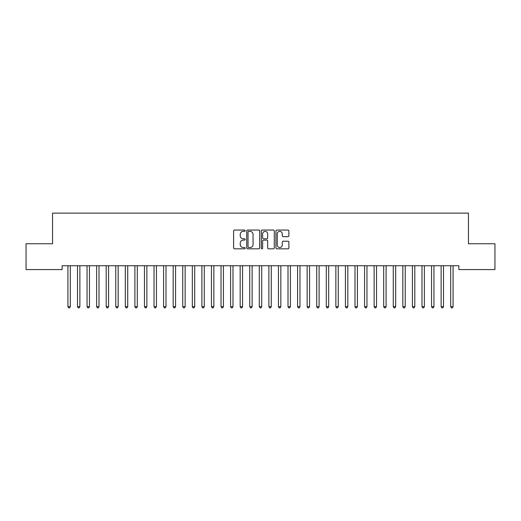 <?xml version="1.0" encoding="UTF-8"?>
<svg xmlns="http://www.w3.org/2000/svg" width="521" height="521" viewBox="0 0 521 521"><rect width="100%" height="100%" fill="white"/><g stroke="black" fill="none" stroke-linecap="round" stroke-linejoin="round"><path stroke-width="0.78" d="M245.189 230.705A0.658 0.658 0 0 0 244.531 230.048L234.554 230.048A0.938 0.938 0 0 0 233.61 230.985L233.61 247.892A0.938 0.938 0 0 0 234.554 248.83L244.531 248.83A0.658 0.658 0 0 0 245.189 248.172A0.658 0.658 0 0 0 244.531 247.514L243.242 247.514A3.009 3.009 0 0 1 240.233 244.512L240.233 243.099A3.009 3.009 0 0 1 243.242 240.096L244.531 240.096A0.658 0.658 0 0 0 245.189 239.439A0.658 0.658 0 0 0 244.531 238.781L243.242 238.781A3.009 3.009 0 0 1 240.233 235.772L240.233 234.365A3.009 3.009 0 0 1 243.242 231.357L244.531 231.357A0.658 0.658 0 0 0 245.189 230.705M287.95 236.664A0.938 0.938 0 0 0 288.888 235.726L288.888 230.985A0.938 0.938 0 0 0 287.95 230.048L276.866 230.048A0.938 0.938 0 0 0 275.928 230.985L275.928 247.892A0.938 0.938 0 0 0 276.866 248.83L287.95 248.83A0.938 0.938 0 0 0 288.888 247.892L288.888 242.161A0.938 0.938 0 0 0 287.95 241.223L283.209 241.223A0.938 0.938 0 0 0 282.271 242.161L282.271 245A2.514 2.514 0 0 1 279.757 247.514A2.514 2.514 0 0 1 277.244 245L277.244 233.87A2.514 2.514 0 0 1 279.757 231.357A2.514 2.514 0 0 1 282.271 233.87L282.271 235.726A0.938 0.938 0 0 0 283.209 236.664L287.95 236.664M458.871 265.756L62.129 265.756L62.129 269.578L26.05 269.578L26.05 243.743L52.556 243.743L52.556 213.122L468.444 213.122L468.444 243.743L494.95 243.743L494.95 269.578L458.871 269.578L458.871 265.756M259.679 230.985A0.938 0.938 0 0 0 258.742 230.048L247.657 230.048A0.938 0.938 0 0 0 246.713 230.985L246.713 247.892A0.938 0.938 0 0 0 247.657 248.83L258.742 248.83A0.938 0.938 0 0 0 259.679 247.892L259.679 230.985M262.258 230.048L273.343 230.048A0.938 0.938 0 0 1 274.287 230.985L274.287 247.892A0.938 0.938 0 0 1 273.343 248.83L268.602 248.83A0.938 0.938 0 0 1 267.664 247.892L267.664 241.034A0.938 0.938 0 0 0 266.726 240.096L263.574 240.096A0.938 0.938 0 0 0 262.636 241.034L262.636 248.172A0.658 0.658 0 0 1 261.978 248.83A0.658 0.658 0 0 1 261.321 248.172L261.321 230.985A0.938 0.938 0 0 1 262.258 230.048M248.686 231.357A0.658 0.658 0 0 0 248.029 232.014L248.029 246.856A0.658 0.658 0 0 0 248.686 247.514L250.047 247.514A3.009 3.009 0 0 0 253.056 244.512L253.056 234.365A3.009 3.009 0 0 0 250.047 231.357L248.686 231.357M267.664 233.922A2.514 2.514 0 0 0 265.15 231.409A2.514 2.514 0 0 0 262.636 233.922L262.636 237.843A0.938 0.938 0 0 0 263.574 238.781L266.726 238.781A0.938 0.938 0 0 0 267.664 237.843L267.664 233.922M67.847 265.892A0.957 0.957 -179.6 0 1 67.919 266.251A0.957 0.957 179.6 0 0 67.847 265.892L67.789 265.756M70.433 265.756L70.381 265.892A0.957 0.957 179.6 0 0 70.309 266.251L70.309 306.635L67.919 306.635L67.919 266.251M70.309 306.635L69.593 307.878L68.635 307.878L67.919 306.635M77.414 265.892A0.957 0.957 -179.6 0 1 77.486 266.251A0.957 0.957 179.6 0 0 77.414 265.892L77.362 265.756M86.987 265.892A0.957 0.957 -179.6 0 1 87.053 266.251A0.957 0.957 179.6 0 0 86.987 265.892L86.929 265.756M80.006 265.756L79.947 265.892A0.957 0.957 179.6 0 0 79.876 266.251L79.876 306.635L77.486 306.635L77.486 266.251M79.876 306.635L79.159 307.878L78.202 307.878L77.486 306.635M89.573 265.756L89.514 265.892A0.957 0.957 179.6 0 0 89.449 266.251L89.449 306.635L87.053 306.635L87.053 266.251M89.449 306.635L88.726 307.878L87.775 307.878L87.053 306.635M96.554 265.892A0.957 0.957 -179.6 0 1 96.626 266.251A0.957 0.957 179.6 0 0 96.554 265.892L96.496 265.756M106.121 265.892A0.957 0.957 -179.6 0 1 106.193 266.251A0.957 0.957 179.6 0 0 106.121 265.892L106.069 265.756M99.14 265.756L99.088 265.892A0.957 0.957 179.6 0 0 99.016 266.251L99.016 306.635L96.626 306.635L96.626 266.251M99.016 306.635L98.3 307.878L97.342 307.878L96.626 306.635M108.713 265.756L108.655 265.892A0.957 0.957 179.6 0 0 108.583 266.251L108.583 306.635L106.193 306.635L106.193 266.251M108.583 306.635L107.867 307.878L106.909 307.878L106.193 306.635M115.695 265.892A0.957 0.957 -179.6 0 1 115.766 266.251A0.957 0.957 179.6 0 0 115.695 265.892L115.636 265.756M118.28 265.756L118.221 265.892A0.957 0.957 179.6 0 0 118.156 266.251L118.156 306.635L115.766 306.635L115.766 266.251M118.156 306.635L117.44 307.878L116.483 307.878L115.766 306.635M125.261 265.892A0.957 0.957 -179.6 0 1 125.333 266.251A0.957 0.957 179.6 0 0 125.261 265.892L125.209 265.756M127.853 265.756L127.795 265.892A0.957 0.957 179.6 0 0 127.723 266.251L127.723 306.635L125.333 306.635L125.333 266.251M127.723 306.635L127.007 307.878L126.049 307.878L125.333 306.635M134.835 265.892A0.957 0.957 -179.6 0 1 134.9 266.251A0.957 0.957 179.6 0 0 134.835 265.892L134.776 265.756M137.42 265.756L137.362 265.892A0.957 0.957 179.6 0 0 137.297 266.251L137.297 306.635L134.9 306.635L134.9 266.251M137.297 306.635L136.574 307.878L135.616 307.878L134.9 306.635M144.402 265.892A0.957 0.957 -179.6 0 1 144.473 266.251A0.957 0.957 179.6 0 0 144.402 265.892L144.343 265.756M146.987 265.756L146.935 265.892A0.957 0.957 179.6 0 0 146.863 266.251L146.863 306.635L144.473 306.635L144.473 266.251M146.863 306.635L146.147 307.878L145.19 307.878L144.473 306.635M153.969 265.892A0.957 0.957 -179.6 0 1 154.04 266.251A0.957 0.957 179.6 0 0 153.969 265.892L153.916 265.756M156.56 265.756L156.502 265.892A0.957 0.957 179.6 0 0 156.43 266.251L156.43 306.635L154.04 306.635L154.04 266.251M156.43 306.635L155.714 307.878L154.757 307.878L154.04 306.635M163.542 265.892A0.957 0.957 -179.6 0 1 163.607 266.251A0.957 0.957 179.6 0 0 163.542 265.892L163.483 265.756M166.127 265.756L166.069 265.892A0.957 0.957 179.6 0 0 166.004 266.251L166.004 306.635L163.607 306.635L163.607 266.251M166.004 306.635L165.287 307.878L164.33 307.878L163.607 306.635M173.109 265.892A0.957 0.957 -179.6 0 1 173.18 266.251A0.957 0.957 179.6 0 0 173.109 265.892L173.057 265.756M175.694 265.756L175.642 265.892A0.957 0.957 179.6 0 0 175.57 266.251L175.57 306.635L173.18 306.635L173.18 266.251M175.57 306.635L174.854 307.878L173.897 307.878L173.18 306.635M182.682 265.892A0.957 0.957 -179.6 0 1 182.747 266.251A0.957 0.957 179.6 0 0 182.682 265.892L182.624 265.756M185.268 265.756L185.209 265.892A0.957 0.957 179.6 0 0 185.144 266.251L185.144 306.635L182.747 306.635L182.747 266.251M185.144 306.635L184.421 307.878L183.464 307.878L182.747 306.635M192.249 265.892A0.957 0.957 -179.6 0 1 192.321 266.251A0.957 0.957 179.6 0 0 192.249 265.892L192.19 265.756M194.834 265.756L194.782 265.892A0.957 0.957 179.6 0 0 194.711 266.251L194.711 306.635L192.321 306.635L192.321 266.251M194.711 306.635L193.994 307.878L193.037 307.878L192.321 306.635M201.816 265.892A0.957 0.957 -179.6 0 1 201.887 266.251A0.957 0.957 179.6 0 0 201.816 265.892L201.764 265.756M204.408 265.756L204.349 265.892A0.957 0.957 179.6 0 0 204.278 266.251L204.278 306.635L201.887 306.635L201.887 266.251M204.278 306.635L203.561 307.878L202.604 307.878L201.887 306.635M211.389 265.892A0.957 0.957 -179.6 0 1 211.454 266.251A0.957 0.957 179.6 0 0 211.389 265.892L211.331 265.756M213.975 265.756L213.916 265.892A0.957 0.957 179.6 0 0 213.851 266.251L213.851 306.635L211.454 306.635L211.454 266.251M213.851 306.635L213.135 307.878L212.177 307.878L211.454 306.635M220.956 265.892A0.957 0.957 -179.6 0 1 221.028 266.251A0.957 0.957 179.6 0 0 220.956 265.892L220.897 265.756M223.542 265.756L223.489 265.892A0.957 0.957 179.6 0 0 223.418 266.251L223.418 306.635L221.028 306.635L221.028 266.251M223.418 306.635L222.701 307.878L221.744 307.878L221.028 306.635M230.529 265.892A0.957 0.957 -179.6 0 1 230.595 266.251A0.957 0.957 179.6 0 0 230.529 265.892L230.471 265.756M233.115 265.756L233.056 265.892A0.957 0.957 179.6 0 0 232.991 266.251L232.991 306.635L230.595 306.635L230.595 266.251M232.991 306.635L232.268 307.878L231.311 307.878L230.595 306.635M240.096 265.892A0.957 0.957 -179.6 0 1 240.168 266.251A0.957 0.957 179.6 0 0 240.096 265.892L240.038 265.756M242.682 265.756L242.63 265.892A0.957 0.957 179.6 0 0 242.558 266.251L242.558 306.635L240.168 306.635L240.168 266.251M242.558 306.635L241.842 307.878L240.884 307.878L240.168 306.635M249.663 265.892A0.957 0.957 -179.6 0 1 249.735 266.251A0.957 0.957 179.6 0 0 249.663 265.892L249.611 265.756M252.255 265.756L252.197 265.892A0.957 0.957 179.6 0 0 252.125 266.251L252.125 306.635L249.735 306.635L249.735 266.251M252.125 306.635L251.409 307.878L250.451 307.878L249.735 306.635M259.237 265.892A0.957 0.957 -179.6 0 1 259.302 266.251A0.957 0.957 179.6 0 0 259.237 265.892L259.178 265.756M261.822 265.756L261.763 265.892A0.957 0.957 179.6 0 0 261.698 266.251L261.698 306.635L259.302 306.635L259.302 266.251M261.698 306.635L260.975 307.878L260.025 307.878L259.302 306.635M268.803 265.892A0.957 0.957 -179.6 0 1 268.875 266.251A0.957 0.957 179.6 0 0 268.803 265.892L268.745 265.756M271.389 265.756L271.337 265.892A0.957 0.957 179.6 0 0 271.265 266.251L271.265 306.635L268.875 306.635L268.875 266.251M271.265 306.635L270.549 307.878L269.591 307.878L268.875 306.635M278.37 265.892A0.957 0.957 -179.6 0 1 278.442 266.251A0.957 0.957 179.6 0 0 278.37 265.892L278.318 265.756M280.962 265.756L280.904 265.892A0.957 0.957 179.6 0 0 280.832 266.251L280.832 306.635L278.442 306.635L278.442 266.251M280.832 306.635L280.116 307.878L279.158 307.878L278.442 306.635M287.944 265.892A0.957 0.957 -179.6 0 1 288.009 266.251A0.957 0.957 179.6 0 0 287.944 265.892L287.885 265.756M297.511 265.892A0.957 0.957 -179.6 0 1 297.582 266.251A0.957 0.957 179.6 0 0 297.511 265.892L297.458 265.756M307.084 265.892A0.957 0.957 -179.6 0 1 307.149 266.251A0.957 0.957 179.6 0 0 307.084 265.892L307.025 265.756M316.651 265.892A0.957 0.957 -179.6 0 1 316.722 266.251A0.957 0.957 179.6 0 0 316.651 265.892L316.592 265.756M326.218 265.892A0.957 0.957 -179.6 0 1 326.289 266.251A0.957 0.957 179.6 0 0 326.218 265.892L326.166 265.756M335.791 265.892A0.957 0.957 -179.6 0 1 335.856 266.251A0.957 0.957 179.6 0 0 335.791 265.892L335.732 265.756M345.358 265.892A0.957 0.957 -179.6 0 1 345.43 266.251A0.957 0.957 179.6 0 0 345.358 265.892L345.306 265.756M290.529 265.756L290.471 265.892A0.957 0.957 179.6 0 0 290.405 266.251L290.405 306.635L288.009 306.635L288.009 266.251M290.405 306.635L289.689 307.878L288.732 307.878L288.009 306.635M300.103 265.756L300.044 265.892A0.957 0.957 179.6 0 0 299.972 266.251L299.972 306.635L297.582 306.635L297.582 266.251M299.972 306.635L299.256 307.878L298.299 307.878L297.582 306.635M309.669 265.756L309.611 265.892A0.957 0.957 179.6 0 0 309.546 266.251L309.546 306.635L307.149 306.635L307.149 266.251M309.546 306.635L308.823 307.878L307.865 307.878L307.149 306.635M319.236 265.756L319.184 265.892A0.957 0.957 179.6 0 0 319.113 266.251L319.113 306.635L316.722 306.635L316.722 266.251M319.113 306.635L318.396 307.878L317.439 307.878L316.722 306.635M328.81 265.756L328.751 265.892A0.957 0.957 179.6 0 0 328.679 266.251L328.679 306.635L326.289 306.635L326.289 266.251M328.679 306.635L327.963 307.878L327.006 307.878L326.289 306.635M338.376 265.756L338.318 265.892A0.957 0.957 179.6 0 0 338.253 266.251L338.253 306.635L335.856 306.635L335.856 266.251M338.253 306.635L337.536 307.878L336.579 307.878L335.856 306.635M347.943 265.756L347.891 265.892A0.957 0.957 179.6 0 0 347.82 266.251L347.82 306.635L345.43 306.635L345.43 266.251M347.82 306.635L347.103 307.878L346.146 307.878L345.43 306.635M354.931 265.892A0.957 0.957 -179.6 0 1 354.996 266.251A0.957 0.957 179.6 0 0 354.931 265.892L354.873 265.756M357.517 265.756L357.458 265.892A0.957 0.957 179.6 0 0 357.393 266.251L357.393 306.635L354.996 306.635L354.996 266.251M357.393 306.635L356.67 307.878L355.713 307.878L354.996 306.635M364.498 265.892A0.957 0.957 -179.6 0 1 364.57 266.251A0.957 0.957 179.6 0 0 364.498 265.892L364.44 265.756M367.084 265.756L367.031 265.892A0.957 0.957 179.6 0 0 366.96 266.251L366.96 306.635L364.57 306.635L364.57 266.251M366.96 306.635L366.243 307.878L365.286 307.878L364.57 306.635M374.065 265.892A0.957 0.957 -179.6 0 1 374.137 266.251A0.957 0.957 179.6 0 0 374.065 265.892L374.013 265.756M376.657 265.756L376.598 265.892A0.957 0.957 179.6 0 0 376.527 266.251L376.527 306.635L374.137 306.635L374.137 266.251M376.527 306.635L375.81 307.878L374.853 307.878L374.137 306.635M383.638 265.892A0.957 0.957 -179.6 0 1 383.703 266.251A0.957 0.957 179.6 0 0 383.638 265.892L383.58 265.756M386.224 265.756L386.165 265.892A0.957 0.957 179.6 0 0 386.1 266.251L386.1 306.635L383.703 306.635L383.703 266.251M386.1 306.635L385.384 307.878L384.426 307.878L383.703 306.635M393.205 265.892A0.957 0.957 -179.6 0 1 393.277 266.251A0.957 0.957 179.6 0 0 393.205 265.892L393.147 265.756M395.791 265.756L395.739 265.892A0.957 0.957 179.6 0 0 395.667 266.251L395.667 306.635L393.277 306.635L393.277 266.251M395.667 306.635L394.951 307.878L393.993 307.878L393.277 306.635M402.779 265.892A0.957 0.957 -179.6 0 1 402.844 266.251A0.957 0.957 179.6 0 0 402.779 265.892L402.72 265.756M405.364 265.756L405.305 265.892A0.957 0.957 179.6 0 0 405.234 266.251L405.234 306.635L402.844 306.635L402.844 266.251M405.234 306.635L404.517 307.878L403.56 307.878L402.844 306.635M412.345 265.892A0.957 0.957 -179.6 0 1 412.417 266.251A0.957 0.957 179.6 0 0 412.345 265.892L412.287 265.756M414.931 265.756L414.879 265.892A0.957 0.957 179.6 0 0 414.807 266.251L414.807 306.635L412.417 306.635L412.417 266.251M414.807 306.635L414.091 307.878L413.133 307.878L412.417 306.635M421.912 265.892A0.957 0.957 -179.6 0 1 421.984 266.251A0.957 0.957 179.6 0 0 421.912 265.892L421.86 265.756M424.504 265.756L424.446 265.892A0.957 0.957 179.6 0 0 424.374 266.251L424.374 306.635L421.984 306.635L421.984 266.251M424.374 306.635L423.658 307.878L422.7 307.878L421.984 306.635M431.486 265.892A0.957 0.957 -179.6 0 1 431.551 266.251A0.957 0.957 179.6 0 0 431.486 265.892L431.427 265.756M434.071 265.756L434.013 265.892A0.957 0.957 179.6 0 0 433.947 266.251L433.947 306.635L431.551 306.635L431.551 266.251M433.947 306.635L433.225 307.878L432.274 307.878L431.551 306.635M441.053 265.892A0.957 0.957 -179.6 0 1 441.124 266.251A0.957 0.957 179.6 0 0 441.053 265.892L440.994 265.756M443.638 265.756L443.586 265.892A0.957 0.957 179.6 0 0 443.514 266.251L443.514 306.635L441.124 306.635L441.124 266.251M443.514 306.635L442.798 307.878L441.841 307.878L441.124 306.635M450.619 265.892A0.957 0.957 -179.6 0 1 450.691 266.251A0.957 0.957 179.6 0 0 450.619 265.892L450.567 265.756M453.211 265.756L453.153 265.892A0.957 0.957 179.6 0 0 453.081 266.251L453.081 306.635L450.691 306.635L450.691 266.251M453.081 306.635L452.365 307.878L451.407 307.878L450.691 306.635"/></g></svg>
